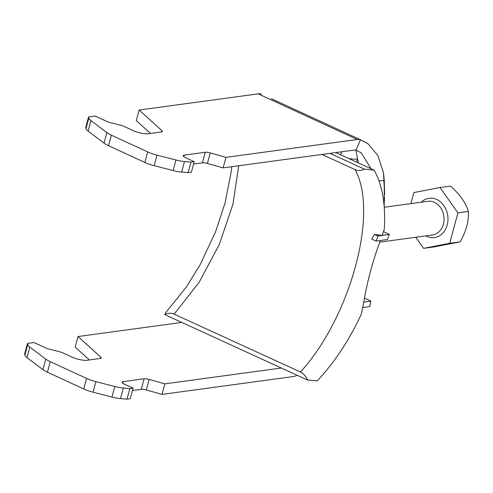 <?xml version="1.0" encoding="UTF-8"?>
<svg xmlns="http://www.w3.org/2000/svg" width="493" height="493" viewBox="0 0 493 493"><rect width="100%" height="100%" fill="white"/><g stroke="black" fill="none" stroke-linecap="round" stroke-linejoin="round"><path stroke-width="0.74" d="M271.403 98.705L359.933 139.494L367.895 143.673L377.78 155.35L383.474 172.747L384.632 194.575L384.287 180.666L383.474 172.747M384.195 206.77L384.287 180.666L378.92 180.703M297.113 375.241L296.915 375.339A22.647 11.696 114.7 0 1 293.286 376.547L162.018 394.388L164.859 383.85L281.355 368.018M181.825 322.428L78.03 336.534L75.182 347.072L89.387 359.952M132.463 390.524L141.269 389.328A5.663 1.516 -164.9 0 1 146.298 389.957L162.018 394.388M78.03 336.534L100.701 357.105A5.663 1.516 -164.9 0 1 101.139 357.949A5.663 1.516 -164.9 0 1 100.079 358.497L87.273 360.241A11.327 3.026 -164.9 0 1 71.941 357.068L61.976 352.477A1.701 0.456 15.1 0 0 61.04 352.15L47.747 348.736A1.701 0.456 -164.9 0 1 46.817 348.409L34.017 342.518L27.491 343.405L24.65 353.937L24.878 355.065A16.984 4.542 15.1 0 0 26.973 357.61L42.903 369.633A16.984 4.542 15.1 0 0 47.433 372.227L83.724 388.946A16.984 4.542 15.1 0 0 93.072 392.2L111.985 397.056A16.984 4.542 15.1 0 0 120.514 398.578L126.991 399.145L130.257 398.701L133.098 388.17L124.291 384.109A5.663 1.516 -164.9 0 1 122.085 382.192A5.663 1.516 -164.9 0 1 123.151 381.637L144.11 378.79A5.663 1.516 -164.9 0 1 149.139 379.419L164.859 383.85M27.491 343.405L27.719 344.527A16.984 4.542 15.1 0 0 29.814 347.078L45.744 359.101A16.984 4.542 15.1 0 0 50.274 361.689L86.565 378.408A16.984 4.542 15.1 0 0 95.913 381.662L114.826 386.524A16.984 4.542 15.1 0 0 123.355 388.04L129.832 388.613L133.098 388.17M129.832 388.613L126.991 399.145M371.019 168.723L361.178 152.793L356.02 150.174L360.475 139.778A22.647 11.696 -65.3 0 0 357.246 139.507L225.979 157.341L210.258 152.91A5.663 1.516 15.1 0 0 205.23 152.282L184.271 155.129A5.663 1.516 15.1 0 0 183.205 155.683A5.663 1.516 15.1 0 0 185.411 157.6L194.217 161.661L191.37 172.193L188.11 172.636L181.634 172.069A16.984 4.542 -164.9 0 1 173.105 170.547L154.186 165.685A16.984 4.542 -164.9 0 1 144.837 162.437L108.546 145.712A16.984 4.542 -164.9 0 1 104.023 143.124L88.087 131.101A16.984 4.542 -164.9 0 1 85.992 128.556L85.77 127.428L88.611 116.896L95.137 116.009L107.93 121.9A1.701 0.456 15.1 0 0 108.867 122.227L122.159 125.641A1.701 0.456 -164.9 0 1 123.09 125.968L133.061 130.559A11.327 3.026 15.1 0 0 148.393 133.732L161.193 131.988A5.663 1.516 15.1 0 0 162.259 131.44A5.663 1.516 15.1 0 0 161.821 130.59L139.143 110.025L258.166 93.855A22.647 11.696 -65.3 0 1 261.401 94.126M356.02 150.174A11.327 5.848 -65.3 0 0 354.399 150.038L223.132 167.879L225.979 157.341M194.217 161.661L190.951 162.105L184.474 161.531A16.984 4.542 -164.9 0 1 175.946 160.009L157.027 155.153A16.984 4.542 -164.9 0 1 147.678 151.899L111.387 135.181A16.984 4.542 -164.9 0 1 106.864 132.586L90.934 120.569A16.984 4.542 -164.9 0 1 88.839 118.018L88.611 116.896M190.951 162.105L188.11 172.636M139.143 110.025L136.302 120.563L150.507 133.443M223.132 167.879L207.411 163.448A5.663 1.516 15.1 0 0 202.389 162.813L193.583 164.015M342.006 151.721L340.534 154.642A22.647 20.731 -164.6 0 0 341.02 154.981M356.433 162.043L357.493 158.999L356.032 150.365A22.647 21.328 -90.4 0 1 354.744 150.008M358.67 163.066L357.493 158.999A22.647 20.731 -164.6 0 1 348.212 158.278M423.579 248.343L434.025 246.925L460.142 241.866C466.168 231.285 468.905 221.147 468.35 211.454C465.719 202.629 459.747 194.18 450.436 186.101L439.99 187.519L457.905 212.871L449.702 243.283L423.579 248.343L415.741 237.256M410.891 203.627L413.873 192.584L439.99 187.519M460.142 241.866L449.702 243.283M468.35 211.454L457.905 212.871M380.405 240.498L387.498 239.499L389.285 234.409L377.958 236.005L374.458 234.403L371.71 239.068L376.153 241.095L380.405 240.498C372.967 260.107 367.421 280.653 363.772 302.129L361.387 314.016A144.387 73.858 114.6 0 1 317.264 380.849L307.496 379.998C305.956 376.264 303.608 373.602 300.465 371.999C350.529 317.215 378.957 212.366 355.071 169.623C358.282 170.942 361.387 170.775 364.395 169.124L374.119 170.14A144.387 73.858 114.6 0 1 384.238 229.331L382.186 235.407L374.458 234.403M376.153 241.095L377.958 236.005M383.492 231.581L389.285 234.409M335.758 152.571L374.119 170.14M329.977 153.36L364.395 169.124M355.071 169.623L321.941 154.451M300.465 371.999L174.134 314.133C170.923 312.821 167.817 312.987 164.81 314.639L307.496 379.998M238.741 165.759L232.906 204.318L219.262 244.565L199.154 282.267L174.134 314.133M164.81 314.639L165.475 312.95L186.311 287.099L200.17 264.642L215.552 231.833L225.085 202.919L231.223 171.638L231.753 166.708M363.772 302.129L370.865 301.131L369.812 306.578L362.712 307.577M364.555 298.043L370.865 301.131M384.528 197.286L384.441 200.768M258.166 93.855L357.246 139.507M100.701 357.105L100.338 358.454M27.719 344.527L24.878 355.065M29.814 347.078L26.973 357.61M45.744 359.101L42.903 369.633M50.274 361.689L47.433 372.227M86.565 378.408L83.724 388.946M95.913 381.662L93.072 392.2M114.826 386.524L111.985 397.056M123.355 388.04L120.514 398.578M123.151 381.637L122.726 383.209M144.11 378.79L141.269 389.328M149.139 379.419L146.298 389.957M161.821 130.59L161.451 131.945M88.839 118.018L85.992 128.556M90.934 120.569L88.087 131.101M106.864 132.586L104.023 143.124M111.387 135.181L108.546 145.712M147.678 151.899L144.837 162.437M157.027 155.153L154.186 165.685M175.946 160.009L173.105 170.547M184.474 161.531L181.634 172.069M210.258 152.91L207.411 163.448M205.23 152.282L202.389 162.813M184.271 155.129L183.846 156.694M379.82 242.137L432.441 234.988A16.984 13.816 -97.7 0 0 443.848 216.291A16.984 13.816 -97.7 0 0 427.869 201.323L384.232 207.251M421.269 202.216A19.819 16.121 82.3 0 1 447.669 215.139A19.819 16.121 82.3 0 1 426.809 236.369A19.819 16.121 82.3 0 1 425.847 235.882M359.631 139.359L367.137 143.136M361.178 152.793L360.254 152.158"/></g></svg>
